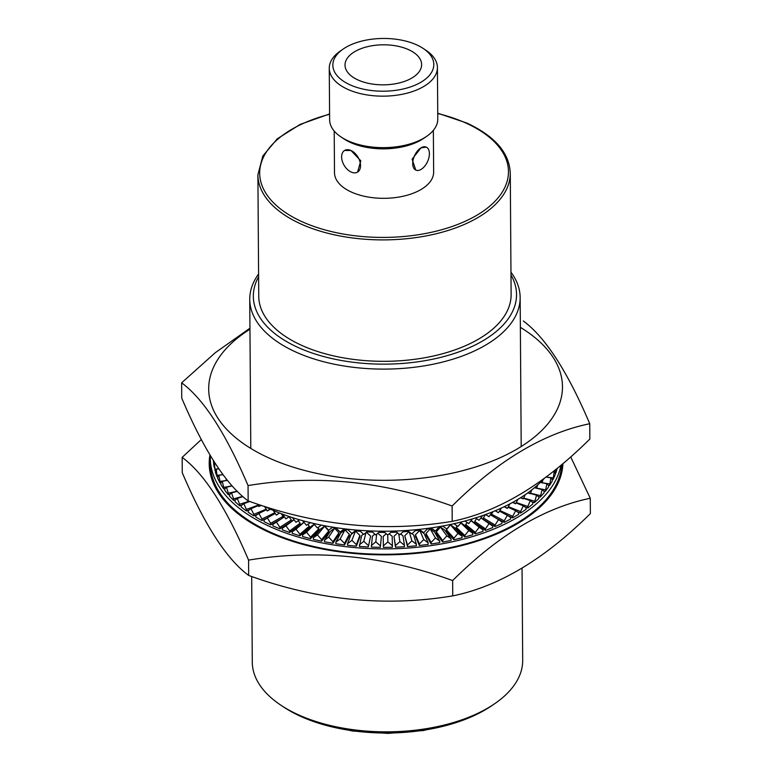 <?xml version="1.0" encoding="UTF-8"?>
<svg xmlns="http://www.w3.org/2000/svg" width="772" height="772" viewBox="0 0 772 772"><rect width="100%" height="100%" fill="white"/><g stroke="black" fill="none" stroke-linecap="round" stroke-linejoin="round"><path stroke-width="1.16" d="M426.559 136.412L423.722 138.352A50.479 26.373 179.6 0 1 350.353 142.424A50.479 26.373 179.6 0 1 343.955 138.912L341.089 137.011A54.079 28.255 -0.4 0 0 347.95 140.774A54.079 28.255 -0.4 0 0 426.559 136.412A54.079 28.255 -0.4 0 0 437.782 119.013L437.425 67.521A54.079 28.255 179.6 0 1 405.696 93.518A54.079 28.255 179.6 0 1 347.583 89.282A54.079 28.255 179.6 0 1 329.268 68.283A54.079 28.255 179.6 0 1 340.491 50.884L343.328 48.945A50.479 26.373 -0.4 0 0 349.948 84.785A50.479 26.373 -0.4 0 0 417.942 83.849A50.479 26.373 -0.4 0 0 423.095 48.385A50.479 26.373 -0.4 0 0 416.697 44.872A50.479 26.373 -0.4 0 0 343.328 48.945M423.095 48.385L425.961 50.286A54.079 28.255 179.6 0 1 437.425 67.521M494.63 703.746L491.793 705.685A131.597 68.756 179.6 0 1 300.501 716.3A131.597 68.756 179.6 0 1 283.807 707.133L280.95 705.241A135.206 70.648 -0.4 0 0 298.088 714.65A135.206 70.648 -0.4 0 0 494.63 703.746A135.206 70.648 -0.4 0 0 522.692 660.253L522.046 568.231M341.62 156.967A12.622 8.048 -120.9 0 0 351.154 172.04A12.622 8.048 -120.9 0 0 357.561 172.108A12.622 8.048 -120.9 0 0 359.868 161.377A12.622 8.048 -120.9 0 0 351.009 150.521L344.601 150.453A12.622 8.048 -120.9 0 0 341.62 156.967M408.649 49.678A38.311 20.014 -0.4 0 0 367.491 46.677A38.311 20.014 -0.4 0 0 345.016 65.099A38.311 20.014 -0.4 0 0 357.996 79.97A38.311 20.014 -0.4 0 0 399.153 82.971A38.311 20.014 -0.4 0 0 421.628 64.559A38.311 20.014 -0.4 0 0 408.649 49.678M426.279 147.134L420.972 147.857L412.094 159.186L415.818 170.101A12.622 7.141 114.5 0 0 421.126 169.377A12.622 7.141 114.5 0 0 428.933 157.546A12.622 7.141 114.5 0 0 426.279 147.134A12.622 7.141 114.5 0 0 420.972 147.857A12.622 7.141 114.5 0 0 413.165 159.698A12.622 7.141 114.5 0 0 415.818 170.101M357.561 172.108L360.804 160.808L351.009 150.521A12.622 8.048 -120.9 0 0 344.601 150.453M334.208 131.028L334.498 172.764A49.572 25.901 -0.4 0 0 351.299 192.016A49.572 25.901 -0.4 0 0 404.557 195.905A49.572 25.901 -0.4 0 0 433.652 172.079L433.353 130.343M258.61 276.752A131.597 68.756 -0.4 0 0 297.924 347.41A131.597 68.756 -0.4 0 0 455.934 352.92A131.597 68.756 -0.4 0 0 510.987 274.996M510.967 272.217A135.206 70.648 179.6 0 1 520.154 297.519A135.206 70.648 179.6 0 1 440.831 362.502A135.206 70.648 179.6 0 1 295.56 351.916A135.206 70.648 179.6 0 1 249.752 299.401A135.206 70.648 179.6 0 1 258.591 273.983M301.495 345.277A126.193 65.938 -0.4 0 0 437.077 355.159A126.193 65.938 -0.4 0 0 511.122 294.508L510.273 173.073A126.193 65.938 179.6 0 1 436.228 233.733A126.193 65.938 179.6 0 1 300.646 223.851A126.193 65.938 179.6 0 1 257.896 174.839L258.745 296.265A126.193 65.938 -0.4 0 0 301.495 345.277M251.691 576.491L252.29 662.144A135.206 70.648 -0.4 0 0 280.95 705.241M329.268 68.283L329.625 119.766A54.079 28.255 -0.4 0 0 341.089 137.011M544.347 478.37A175.765 91.839 179.6 0 1 269.727 508.864A175.765 91.839 179.6 0 1 264.439 506.355M520.367 327.338A176.894 92.428 179.6 0 1 509.53 453.193A176.894 92.428 179.6 0 1 268.617 457.815A176.894 92.428 179.6 0 1 249.964 329.229M589.74 423.722L589.847 439.046C543.961 484.594 498.085 512.029 452.218 521.341C384.495 532.583 316.472 525.761 248.159 500.903L248.053 485.569C315.777 474.336 383.8 481.149 452.112 506.017C497.728 460.633 543.604 433.198 589.74 423.722C567.536 371.525 545.389 337.277 523.319 320.978M249.954 328.187L215.263 352.727L181.632 382.825C203.586 398.96 225.733 433.208 248.053 485.569M248.159 500.903C226.196 484.768 204.059 450.52 181.738 398.159L181.632 382.825M452.218 521.341L452.112 506.017M513.148 502.109L515.609 503.788L517.944 499.339M515.609 503.788L512.579 502.418M521.129 497.38L523.262 498.886L525.259 494.659M528.473 492.391L530.248 493.713L531.889 489.805M535.121 487.18L536.53 488.3L537.804 484.835M541.047 481.786L542.079 482.674L542.986 479.817M221.96 473.313L222.51 474.066M225.974 478.582L226.466 480.271L226.949 479.798M231.031 484.642L231.484 485.974L231.899 485.617M257.452 504.077L258.803 506.519L260.743 505.158M264.497 506.384L267.276 510.967L270.084 509.028M273.249 510.427L276.318 515.088L279.416 512.965M282.562 514.171L285.901 518.861L289.259 516.564M292.376 517.597L295.975 522.277L299.575 519.797M302.672 520.675L306.484 525.317L310.296 522.654M313.374 523.387L317.379 527.971L321.374 525.124M324.433 525.722L328.611 530.21L332.761 527.179M335.81 527.652L340.114 532.033L344.399 528.82M347.439 529.177L351.849 533.433L356.23 530.046M368.186 530.837L363.747 534.398L359.26 530.287M380.229 531.204L375.752 534.928L371.226 530.962M383.279 531.213L387.814 535.025L392.292 531.117M395.341 531.03L399.857 534.678L404.325 530.615M407.355 530.422L411.843 533.886L416.262 529.679M419.283 529.38L423.693 532.67L428.026 528.328M431.065 527.903L435.369 531.02L439.586 526.562M442.636 526.022L446.795 528.955L450.877 524.391M453.926 523.715L457.931 526.475L461.839 521.824M464.908 521.023L468.71 523.599L472.416 518.89M475.504 517.935L479.094 520.338L482.577 515.599M485.675 514.49L489.023 516.709L492.247 511.971M495.373 510.688L498.442 512.724L501.395 508.034M504.541 506.548L507.32 508.41L509.974 503.817M523.262 498.886L520.482 497.786M530.248 493.713L527.797 492.883M536.53 488.3L535.092 487.885M542.079 482.674L540.516 482.297M226.466 480.271L227.2 480.107M232.111 485.858L231.494 485.974L232.073 485.82M258.803 506.519L261.254 505.332M267.276 510.967L270.451 509.192M276.318 515.088L279.551 513.013M498.442 512.724L495.19 510.765M507.32 508.41L504.135 506.741M332.587 527.305A144.219 75.357 -0.4 0 0 336.148 528M343.752 529.303A144.219 75.357 -0.4 0 0 348.249 529.959M355.226 530.818A144.219 75.357 -0.4 0 0 360.399 531.329M366.941 531.84A144.219 75.357 -0.4 0 0 372.567 532.14M378.859 532.352A144.219 75.357 -0.4 0 0 384.688 532.41M390.902 532.342A144.219 75.357 -0.4 0 0 396.712 532.149M403.032 531.792A144.219 75.357 -0.4 0 0 408.581 531.368M415.182 530.702A144.219 75.357 -0.4 0 0 420.238 530.084M427.312 529.052A144.219 75.357 -0.4 0 0 431.625 528.318M439.355 526.803A144.219 75.357 -0.4 0 0 442.694 526.06M210.351 455.702A175.765 91.839 -0.4 0 0 210.302 458.278A175.765 91.839 -0.4 0 0 269.853 526.543A175.765 91.839 -0.4 0 0 450.375 542.195A175.765 91.839 -0.4 0 0 560.964 465.255M210.302 458.278L210.341 463.654A175.765 91.839 -0.4 0 0 269.882 531.918A175.765 91.839 -0.4 0 0 455.779 546.393A175.765 91.839 -0.4 0 0 561.765 464.58M248.68 575.449C226.717 559.314 204.58 525.066 182.26 472.705L182.153 457.371C204.107 473.506 226.254 507.754 248.574 560.115L248.68 575.449C316.993 600.307 385.016 607.13 452.739 595.887C498.606 586.575 544.482 559.14 590.368 513.592L590.262 498.268L570.691 456.879M209.926 454.998A176.894 92.428 -0.4 0 0 269.138 532.362A176.894 92.428 -0.4 0 0 457.111 546.721A176.894 92.428 -0.4 0 0 562.942 463.586M201.309 439.548L182.153 457.371M218.785 468.855L214.925 469.115L214.384 462.93L213.902 465.979L215.417 470.621M231.484 485.974L223.735 487.383L222.268 481.313L227.422 480.377L219.981 481.41L218.823 475.291L217.714 476.864L217.723 478.399L219.991 482.944L220.966 482.809M237.158 491.214L228.271 493.192L226.514 487.19L224.806 488.869L224.816 490.403L228.28 494.736L229.834 494.389M249.182 501.25L239.629 504.251L237.313 498.394L235.045 500.227L235.055 501.761L239.638 505.795L241.983 505.052M266.176 509.153L253.843 514.364L251.006 508.69L248.217 510.707L248.227 512.251L253.853 515.899L257.607 514.316M281.375 513.727L283.006 516.42L270.625 523.329L267.324 517.877L264.072 520.125L264.082 521.66L270.634 524.863L280.429 519.402M289.664 532.506L300.105 524.777L300.096 523.233L289.654 530.972L289.664 532.506L282.32 529.814L282.301 528.28L293.987 519.691M310.566 538.682L318.865 530.277L318.855 528.733L310.556 537.138L310.566 538.682L302.566 536.55L302.556 535.015L310.846 526.61L314.165 524.294M332.944 543.266L338.927 534.349L338.918 532.815L332.935 541.732L332.944 543.266L324.443 541.741L324.433 540.207L330.416 531.29L334.643 528.212L338.918 532.815M356.355 546.171L359.916 536.916L359.906 535.382L356.346 544.636L356.355 546.171L347.516 545.283L347.506 543.749L351.067 534.494L355.458 531.097L359.906 535.382M380.335 547.348L381.397 536.405L380.335 547.348L371.342 547.116L372.393 536.164L374.845 534.127M395.457 547.184L404.441 546.759L404.432 545.225L399.906 541.597L395.447 545.65L395.457 547.184L393.99 536.27L397.677 532.921M419.379 545.505L428.18 544.434L428.17 542.89L423.741 539.589L419.37 543.971L419.379 545.505L415.452 536.328L415.433 534.793L419.804 530.412L424.233 533.722L428.17 542.89M442.665 542.098L451.099 540.4L451.089 538.866L446.843 535.864L442.655 540.564L442.665 542.098L436.315 533.317L436.305 531.773L440.503 527.083L444.74 530.074L451.089 538.866M464.84 537.042L472.753 534.745L472.744 533.211L468.758 530.509L464.831 535.507L464.84 537.042L456.213 528.81L456.204 527.276L457.217 525.983M485.492 530.422L492.719 527.575L492.71 526.041L489.072 523.619L485.472 528.888L485.492 530.422L474.741 522.914L474.722 521.38L476.585 518.659M504.193 522.383L510.61 519.035L510.601 517.501L507.368 515.329L504.184 520.839L504.193 522.383L495.296 517.713M520.608 513.062L526.079 509.298L526.07 507.754L523.31 505.795L520.598 511.527L520.608 513.062L517.037 511.653M534.398 502.659L538.827 498.529L538.817 496.994L536.579 495.219L534.398 502.659L532.149 502.003M545.302 491.368L548.593 486.958L548.583 485.424L546.914 483.783L545.302 491.368L543.816 491.069M553.109 479.402L555.193 474.809L555.184 473.275L554.113 471.731L553.109 479.402L552.192 479.296M555.126 473.188L555.801 473.246L557.268 468.305M549.606 485.453L552.298 480.946L552.289 479.412L550.918 477.82L549.606 485.453L548.419 485.26M540.226 497.11L544.096 492.835L544.086 491.301L542.127 489.593L540.226 497.11L538.393 496.666M527.845 507.986L532.805 504.029L532.796 502.495L530.296 500.623L527.836 506.451L527.845 507.986L525.057 507.04M512.714 517.867L518.668 514.306L518.659 512.772L515.657 510.707L512.704 516.333L512.714 517.867L507.86 515.657M495.113 526.572L501.954 523.474L501.935 521.93L498.49 519.643L495.093 525.037L495.113 526.572L483.378 519.479L483.359 517.944L485.501 514.557M475.378 533.915L482.973 531.339L482.963 529.804L479.142 527.247L475.369 532.381L475.378 533.915L465.67 526.031L465.661 524.497L467.118 522.519M453.917 539.773L462.11 537.766L462.1 536.231L457.979 533.394L453.907 538.238L453.917 539.773L446.409 531.242L446.399 529.708L450.472 524.863L454.592 527.701L462.1 536.231M431.133 544.009L439.77 542.619L439.76 541.085L435.418 537.939L431.123 542.475L431.133 544.009L425.98 535.015L425.97 533.471L430.265 528.936L434.607 532.082L439.76 541.085M407.471 546.566L416.378 545.814L416.369 544.279L411.891 540.805L407.462 545.022L407.471 546.566L404.76 535.729L408.996 531.696M383.394 547.367L392.408 547.271L392.398 545.736L387.862 541.944L383.385 545.833L383.394 547.367L383.192 536.415L386.27 533.732M368.302 546.981L370.608 536.086L368.302 546.981L359.366 546.422L361.672 535.527L363.438 534.118M344.544 544.936L349.33 535.826L349.32 534.292L344.534 543.391L344.544 544.936L335.859 543.729L335.849 542.195L340.635 533.085L344.949 529.843L349.32 534.292M321.596 541.182L328.756 532.497L328.747 530.962L321.586 539.638L321.596 541.182L313.326 539.348L313.316 537.814L320.476 529.129L324.587 526.205L328.747 530.962M299.903 535.787L309.292 527.701L309.282 526.157L299.893 534.243L299.903 535.787L292.212 533.375L292.202 531.831L303.888 522.162M279.889 528.859L291.333 521.525L291.324 519.981L279.879 527.324L279.889 528.859L272.921 525.906L272.912 524.371L284.443 516.825M274.784 512.753L261.93 518.996L258.852 513.438L255.831 515.561L255.841 517.105L261.94 520.54L267.122 518.022M258.06 505.178L246.393 509.443L243.807 503.672L241.279 505.592L241.289 507.127L246.403 510.977L249.317 509.916M242.726 496.396L233.578 498.828L231.532 492.893L229.545 494.64L229.554 496.174L233.588 500.372L235.489 499.86M222.268 481.313L220.86 482.934L220.869 484.469L223.745 488.917L224.99 488.695M218.823 475.291L222.983 474.703L217.048 475.311L216.189 469.154L215.398 472.223L217.057 476.845L217.772 476.768M213.323 460.556L213.912 464.377M248.574 560.115C316.298 548.882 384.321 555.695 452.633 580.563C498.249 535.179 544.125 507.754 590.262 498.268M452.633 580.563L452.739 595.887M556.072 469.279L555.801 473.246M555.792 471.711L553.292 471.499M553.099 477.868L546.132 477.038M549.596 483.919L540.361 482.452L546.914 483.783M545.293 489.824L536.598 488.097M540.217 495.576L530.461 493.202M534.388 501.124L523.667 498.017M527.836 506.451L516.275 502.524M520.598 511.527L508.314 506.683M512.704 516.333L499.851 510.485M504.184 520.839L491.523 514.2L491.532 515.435M491.523 514.2L492.99 511.672M495.093 525.037L483.359 517.944M480.917 517.848L492.71 526.041M485.472 528.888L474.722 521.38M471.142 520.511L482.963 529.804M475.369 532.381L465.661 524.497M460.971 522.856L464.117 524.979L472.744 533.211M464.831 535.507L456.204 527.276M453.907 538.238L446.399 529.708M442.655 540.564L436.305 531.773M431.123 542.475L425.97 533.471M419.37 543.971L415.433 534.793M412.036 533.703L413.676 534.977L416.369 544.279M407.462 545.022L404.76 535.729M400.639 533.963L402.974 535.845L404.432 545.225M395.447 545.65L393.99 536.27M389.204 533.809L392.205 536.318L392.398 545.736M383.385 545.833L383.192 536.415M377.788 533.24L381.397 536.405M380.326 545.804L375.8 541.847L371.332 545.572M366.43 532.255L370.608 536.086M368.292 545.437L363.795 541.317L359.356 544.878M356.346 544.636L351.897 540.352L347.506 543.749M344.534 543.391L340.162 538.952L335.849 542.195M332.935 541.732L328.66 537.129L324.433 540.207M321.586 539.638L317.427 534.88L313.316 537.814M317.91 527.585L318.855 528.733M310.556 537.138L306.532 532.236L302.556 535.015M307.893 524.333L309.282 526.157M299.893 534.243L296.023 529.196L292.202 531.831M298.281 520.695L300.096 523.233M289.654 530.972L285.949 525.78L282.301 528.28M289.124 516.661L291.324 519.981M279.879 527.324L276.366 522.007M283.006 516.42L283.015 517.742M270.625 523.329L270.634 524.863M261.93 518.996L261.94 520.54M253.843 514.364L253.853 515.899M246.393 509.443L246.403 510.977M239.629 504.251L239.638 505.795M233.578 498.828L233.588 500.372M228.271 493.192L228.28 494.736M223.735 487.383L223.745 488.917M219.981 481.41L219.991 482.944M217.048 475.311L217.057 476.845M214.925 469.115L214.934 470.65M214.761 462.814L213.641 462.853L213.661 464.387M213.641 462.853L213.574 460.952M554.113 471.731L553.157 471.615M550.918 477.82L546.103 477.057M542.127 489.593L536.55 488.242M536.579 495.219L530.364 493.424M530.296 500.623L523.522 498.326M523.31 505.795L516.053 502.939M515.657 510.707L508.005 507.223M507.368 515.329L499.426 511.161M498.49 519.643L490.365 514.731M489.072 523.619L480.879 517.906M479.142 527.247L471.026 520.666M468.758 530.509L460.865 522.982M457.979 533.394L450.472 524.863M446.843 535.864L440.503 527.083M435.418 537.939L430.265 528.936M423.741 539.589L419.804 530.412M411.891 540.805L409.314 531.937M399.906 541.597L398.699 533.741M387.862 541.944L387.718 534.948M375.8 541.847L376.678 534.166M363.795 541.317L365.947 532.641M351.897 540.352L355.458 531.097M340.162 538.952L344.949 529.843M328.66 537.129L334.643 528.212M317.427 534.88L324.587 526.205M306.532 532.236L314.262 524.4M296.023 529.196L304.014 522.316M285.949 525.78L294.055 519.778M267.324 517.877L275.247 513.457M258.852 513.438L266.514 509.713M251.006 508.69L258.302 505.612M243.807 503.672L249.819 501.472M237.313 498.394L242.977 496.618M231.532 492.893L237.226 491.378M226.514 487.19L232.169 485.926M216.189 469.154L218.804 468.884M329.586 114.275A124.389 64.993 -0.4 0 0 301.833 221.603A124.389 64.993 -0.4 0 0 477.395 214.925A124.389 64.993 -0.4 0 0 466.317 123.24A124.389 64.993 -0.4 0 0 437.743 113.513M456.223 722.573L423.519 730.515L387.998 733.4L352.428 731.007L319.618 723.528M510.273 173.073C509.337 152.866 494.939 136.229 467.079 123.144L437.743 113.194M520.154 297.519L521.197 446.534M249.752 299.401L250.794 448.426M329.586 113.947L300.163 124.408L277.312 138.777L262.818 156.012L257.896 174.839"/></g></svg>
